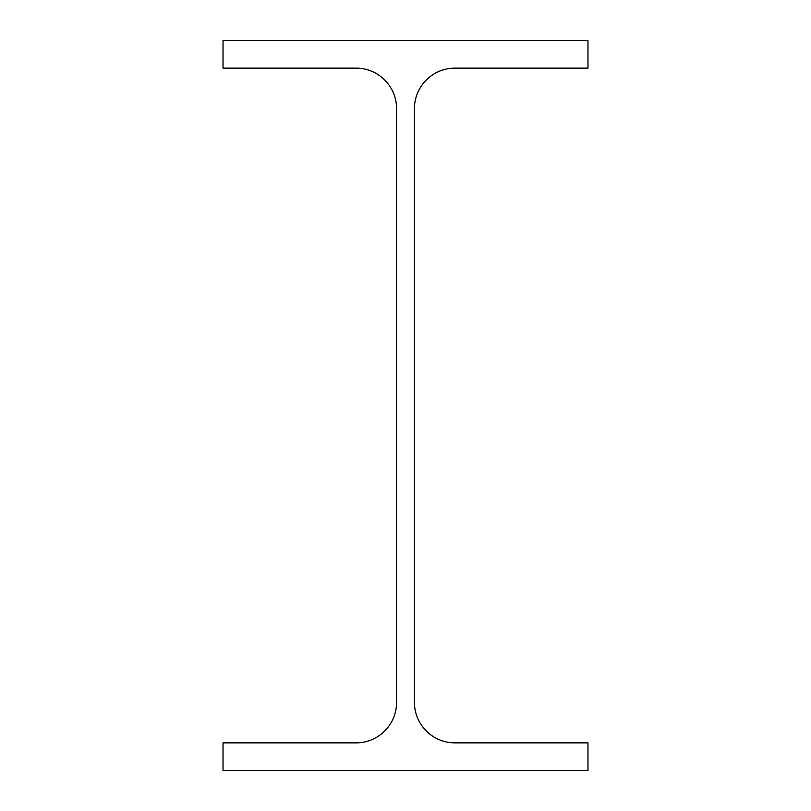<?xml version="1.0" encoding="UTF-8"?>
<svg xmlns="http://www.w3.org/2000/svg" width="811" height="811" viewBox="0 0 811 811"><rect width="100%" height="100%" fill="white"/><g stroke="black" fill="none" stroke-linecap="round" stroke-linejoin="round"><path stroke-width="1.22" d="M414.421 702.326L414.421 108.674A40.55 40.55 0 0 1 454.971 68.124L587.975 68.124L587.975 40.55L223.025 40.55L223.025 68.124L356.029 68.124A40.55 40.55 0 0 1 396.579 108.674L396.579 702.326A40.55 40.55 0 0 1 356.029 742.876L223.025 742.876L223.025 770.45L587.975 770.45L587.975 742.876L454.971 742.876A40.55 40.55 0 0 1 414.421 702.326"/></g></svg>
